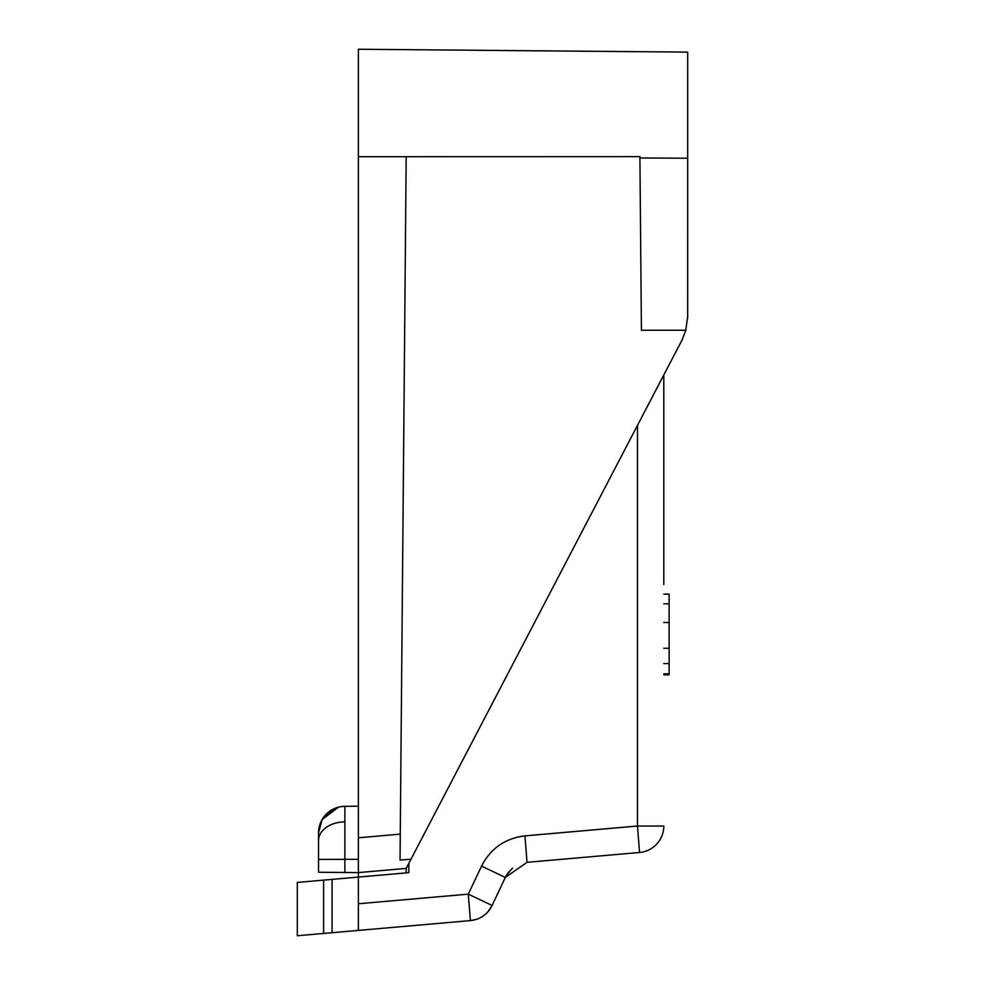 <?xml version="1.0" encoding="UTF-8"?>
<svg xmlns="http://www.w3.org/2000/svg" width="985" height="985" viewBox="0 0 985 985"><rect width="100%" height="100%" fill="white"/><g stroke="black" fill="none" stroke-linecap="round" stroke-linejoin="round"><path stroke-width="1.48" d="M358.38 806.21L344.873 806.321A26.558 26.558 0 0 0 340.133 806.789A26.558 26.558 0 0 1 344.873 806.321L344.873 872.488L318.537 872.254L318.537 832.879L322.12 819.569A26.558 26.558 0 0 1 325.776 814.657L325.776 814.657A26.558 26.558 0 0 0 322.12 819.569L335.269 808.205L338.914 807.047A26.558 26.558 0 0 0 329.372 811.48L322.12 819.569L338.508 807.146L322.12 819.557L319.423 826.083M358.38 859.314L318.537 859.437L318.537 832.879L318.537 845.696L318.537 832.879L322.12 819.569A26.558 26.558 0 0 1 325.776 814.657A26.558 26.558 0 0 0 322.12 819.569A26.558 26.558 0 0 1 325.776 814.657M318.537 832.879A26.558 26.558 0 0 1 344.873 806.321A26.558 26.558 0 0 0 340.133 806.789A26.558 26.558 0 0 1 344.873 806.321A26.558 26.558 0 0 0 340.133 806.789A26.558 26.558 0 0 1 344.873 806.321A26.558 26.558 0 0 0 340.133 806.789A26.558 26.558 0 0 1 344.873 806.321A26.558 26.558 0 0 0 318.537 832.879L318.537 859.437L318.537 832.879A26.558 26.558 0 0 1 338.914 807.047L338.914 807.047A26.558 26.558 0 0 0 318.537 832.879L318.537 840.661A26.558 18.777 180 0 1 344.775 821.884M358.38 930.406L358.38 903.762L358.38 930.406L470.387 920.606C440.529 923.216 440.529 923.216 470.387 920.606C440.529 923.216 440.529 923.216 470.387 920.606C440.529 923.216 440.529 923.216 470.387 920.606C440.529 923.216 440.529 923.216 470.387 920.606C440.529 923.216 440.529 923.216 470.387 920.606C440.529 923.216 440.529 923.216 470.387 920.606C440.529 923.216 440.529 923.216 470.387 920.606C440.529 923.216 440.529 923.216 470.387 920.606C440.529 923.216 440.529 923.216 470.387 920.606C440.529 923.216 440.529 923.216 470.387 920.606C440.529 923.216 440.529 923.216 470.387 920.606C440.529 923.216 440.529 923.216 470.387 920.606C440.529 923.216 440.529 923.216 470.387 920.606C440.529 923.216 440.529 923.216 470.387 920.606C440.529 923.216 440.529 923.216 470.387 920.606C440.529 923.216 440.529 923.216 470.387 920.606C440.529 923.216 440.529 923.216 470.387 920.606L297.298 935.75L297.298 882.425L358.38 877.081L358.38 49.25L687.702 52.119L687.678 318.118M358.38 837.792L400.267 834.135L400.045 860.04L410.979 859.24L682.617 338.926M681.669 340.835L685.819 330.258L687.702 316.247L687.702 158.24L639.918 157.969L639.905 156.64L358.38 156.713M639.918 157.969L641.42 330.258L685.819 330.258M408.837 863.328L408.837 872.673L406.189 872.907L406.189 868.413L358.38 872.599L344.873 872.488M410.979 859.24L406.189 868.413M400.267 834.135L406.189 156.64M663.804 375.051L663.804 584.499M663.804 472.997L663.804 393.36M507.694 873.399L505.465 877.155M487.957 911.753L492.081 905.486A26.558 26.558 0 0 1 470.387 920.606L476.395 919.362M508.506 872.316L512.594 868.179M509.011 871.7L505.871 876.367L511.387 869.226M528.182 862.232L639.561 852.481L528.182 862.232M408.837 872.673L358.38 877.081L358.38 903.762L468.306 894.146L470.387 920.606L367.343 929.618M524.943 835.871L527.024 862.331L505.33 877.45L492.081 905.486L468.306 894.146L481.542 866.111C490.69 848.393 505.157 838.309 524.943 835.871L637.48 826.033L663.804 826.033A26.558 26.558 0 0 1 639.561 852.481L637.48 826.033L637.48 425.471M663.804 673.814L669.111 673.814L669.111 674.836L663.804 674.836M669.111 673.814L669.111 594.14L663.804 594.14M669.111 603.817L663.804 603.817M669.111 622.495L663.804 622.495M669.111 648.278L663.804 648.278M669.111 663.607L663.804 663.607M323.622 933.448L323.622 880.122M332.056 932.709L332.056 879.383M481.542 866.111L505.33 877.45"/></g></svg>

